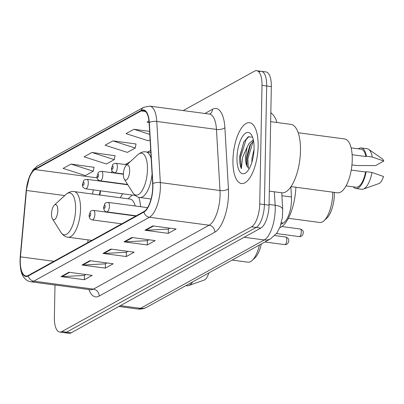 <?xml version="1.0" encoding="UTF-8"?>
<svg xmlns="http://www.w3.org/2000/svg" width="404" height="404" viewBox="0 0 404 404"><rect width="100%" height="100%" fill="white"/><g stroke="black" fill="none" stroke-linecap="round" stroke-linejoin="round"><path stroke-width="0.61" d="M140.587 206.712A33.875 13.292 -82.4 0 0 138.835 197.298M122.715 193.779A33.875 13.292 -82.4 0 0 120.301 197.753M290.86 186.825L291.446 196.985A19.175 7.525 97.6 0 1 291.506 200.137A19.175 7.525 97.6 0 1 283.28 223.013L280.952 224.301M100.601 190.829A25.563 10.029 -82.4 0 0 99.934 195.036M54.995 285.012L54.373 317.392A19.175 7.525 -82.4 0 0 59.706 332.053L69.028 333.295A19.175 7.525 -82.4 0 0 71.21 332.82L260.838 228.063A19.175 7.525 -82.4 0 0 269.059 205.192L271.337 86.608A19.175 7.525 -82.4 0 0 266.004 71.947L261.343 71.326A19.175 7.525 -82.4 0 0 259.161 71.806M59.706 332.053A19.175 7.525 -82.4 0 0 61.888 331.573L251.51 226.821A19.175 7.525 -82.4 0 0 259.737 203.944L262.014 85.365L266.675 85.986A19.175 7.525 -82.4 0 0 261.343 71.326A19.175 7.525 -82.4 0 1 266.675 85.986L264.398 204.57L266.675 85.986L271.337 86.608M251.51 226.821L256.171 227.442A19.175 7.525 -82.4 0 0 264.398 204.57A19.175 7.525 -82.4 0 1 256.171 227.442L66.549 332.194L256.171 227.442L260.838 228.063M64.367 332.674A19.175 7.525 -82.4 0 0 66.549 332.194A19.175 7.525 -82.4 0 1 64.367 332.674M258.121 146.177A30.679 12.034 -82.4 0 0 249.591 122.72A30.679 12.034 -82.4 0 0 232.941 160.085A30.679 12.034 -82.4 0 0 241.471 183.537A30.679 12.034 -82.4 0 0 258.121 146.177A30.679 12.034 -82.4 0 0 249.591 122.72A30.679 12.034 -82.4 0 0 232.941 160.085A30.679 12.034 -82.4 0 0 241.471 183.537A30.679 12.034 -82.4 0 0 258.121 146.177M152.712 187.173A20.453 8.024 97.6 0 1 143.94 211.575L28.28 275.467A20.453 8.024 97.6 0 1 25.952 275.977A20.453 8.024 97.6 0 1 20.458 256.838L26.457 190.466A20.453 8.024 97.6 0 1 35.032 169.569L141.153 110.943A20.453 8.024 97.6 0 1 143.481 110.438A20.453 8.024 97.6 0 1 149.101 122.71L152.651 183.81A20.453 8.024 97.6 0 1 152.712 187.173M152.924 187.057A20.963 8.226 -82.4 0 0 152.858 183.613L149.313 122.513A20.963 8.226 -82.4 0 0 141.163 110.449L35.042 169.074A20.963 8.226 -82.4 0 0 26.25 190.491L20.256 256.868A20.963 8.226 -82.4 0 0 28.27 275.962L143.93 212.07A20.963 8.226 -82.4 0 0 152.924 187.057M85.956 274.538L84.31 275.447L61.847 276.644A5.111 4.515 -118.9 0 1 61.039 276.609L84.345 279.719L92.213 275.376L68.907 272.266L61.039 276.609M84.431 275.382L84.345 279.719M106.939 262.948L105.293 263.857L82.83 265.054A5.111 4.515 -118.9 0 1 82.022 265.019L105.328 268.13L113.196 263.782L89.89 260.671L82.022 265.019M105.414 263.792L105.328 268.13M169.882 228.174L168.236 229.083L145.778 230.28A5.111 4.515 -118.9 0 1 144.965 230.245L168.276 233.355L176.144 229.012L152.833 225.902L144.965 230.245M168.357 229.018L168.276 233.355M148.899 239.764L147.258 240.673L124.796 241.87A5.111 4.515 -118.9 0 1 123.983 241.839L147.293 244.95L155.161 240.602L131.85 237.491L123.983 241.839M147.374 240.607L147.293 244.95M127.917 251.359L126.275 252.268L103.813 253.459A5.111 4.515 -118.9 0 1 103 253.429L126.311 256.54L134.178 252.192L110.868 249.081L103 253.429M126.391 252.197L126.311 256.54M262.014 85.365A19.175 7.525 -82.4 0 0 256.681 70.705A19.175 7.525 -82.4 0 0 254.5 71.18L183.184 110.58M94.026 167.317L70.983 164.054L63.115 168.402L85.416 175.573L93.284 171.225L94.061 167.135M149.606 131.376L133.931 129.285L126.063 133.628L148.364 140.799L150.096 139.84M148.965 120.978L147.041 122.038L149.101 122.7M115.009 155.722L91.966 152.465L84.098 156.813L106.398 163.984L114.266 159.636L115.044 155.545M112.948 140.875L105.08 145.223L127.381 152.394L135.249 148.046L136.022 143.955L112.948 140.875L135.249 148.046M133.931 129.285L149.783 134.381M91.966 152.465L114.266 159.636M70.983 164.054L93.284 171.225M269.332 191.127L281.755 192.784A34.512 13.539 -82.4 0 0 300.485 150.753A34.512 13.539 -82.4 0 0 290.89 124.366L270.665 121.665M291.006 186.603L337.502 192.809A27.164 10.655 -82.4 0 0 352.243 159.726A27.164 10.655 -82.4 0 0 344.693 138.961L298.197 132.754M251.854 162.388L252 158.06L254.06 149.268M253.343 139.845L249.031 143.511L247.137 147.051L245.43 157.181C245.385 161.378 245.996 164.519 247.273 166.605L246.713 164.827L246.45 157.318L249.844 145.46L253.545 140.865M252.571 137.173L248.137 136.84L243.703 142.137L239.623 157.646C239.557 162.211 240.122 165.877 241.329 168.64L242.582 157.409L246.935 147.591M254.081 148.404A20.841 8.176 -82.4 0 0 251.48 134.911A20.841 8.176 -82.4 0 0 242.37 136.714A20.841 8.176 -82.4 0 0 236.981 157.853A20.841 8.176 -82.4 0 0 246.496 172.276A20.841 8.176 -82.4 0 0 254.081 148.404M247.273 166.605L249.273 168.569M352.126 154.712L365.878 156.55A19.175 7.525 -82.4 0 0 361.115 149.212L351.116 147.879M351.94 164.893L356.828 165.544L375.609 165.564L383.8 161.039A12.782 5.015 -82.4 0 0 382.194 158.727L368.625 149.328A20.453 8.024 -82.4 0 0 367.11 148.728L361.287 147.95A20.453 8.024 -82.4 0 0 358.348 148.844M365.878 156.55L366.453 156.232L372.281 157.01A20.453 8.024 -82.4 0 0 368.625 149.328M372.281 157.01L383.8 161.039M366.453 156.232A20.453 8.024 -82.4 0 0 361.287 147.95M346.041 185.891L356.04 187.224A19.175 7.525 -82.4 0 0 365.585 171.988L351.233 170.074M353.273 186.855A20.453 8.024 -82.4 0 0 355.874 188.491L361.701 189.269A20.453 8.024 -82.4 0 0 363.317 189.082L378.876 183.573A12.782 5.015 -82.4 0 0 383.502 176.477L371.983 172.447L366.155 171.67L365.585 171.988M363.317 189.082A20.453 8.024 -82.4 0 0 371.983 172.447M355.874 188.491A20.453 8.024 -82.4 0 0 366.155 171.67M241.329 168.64L240.481 157.762L245.885 140.021L248.884 136.491M248.298 168.074L247.884 158.747L253.232 141.097M239.653 156.59L243.875 141.809M247.051 166.039L246.96 158.626L250.672 144.036M252.985 139.951L253.273 139.557M288.365 218.286L319.736 222.473A23.967 9.403 -82.4 0 0 324.013 220.736L326.78 218.19A20.771 8.151 -82.4 0 0 334.345 194.4A20.771 8.151 -82.4 0 0 334.34 192.39M324.013 220.736A23.967 9.403 -82.4 0 0 332.745 193.284A23.967 9.403 -82.4 0 0 332.75 192.178M123.382 174.245A7.671 3.01 -82.4 0 0 124.341 179.214A7.671 3.01 -82.4 0 0 127.694 178.548A7.671 3.01 -82.4 0 0 129.679 170.766A7.671 3.01 -82.4 0 0 126.174 165.458A7.671 3.01 -82.4 0 0 123.382 174.245M279.76 227.679A35.153 13.792 -82.4 0 0 295.895 187.259M232.154 260.075L247.874 262.176A23.967 9.403 -82.4 0 0 252.152 260.434L254.919 257.888A20.771 8.151 -82.4 0 0 261.327 243.955M252.152 260.434A23.967 9.403 -82.4 0 0 259.403 245.021M51.52 213.943A7.671 3.01 -82.4 0 0 52.475 218.912A7.671 3.01 -82.4 0 0 55.833 218.246A7.671 3.01 -82.4 0 0 57.812 210.464A7.671 3.01 -82.4 0 0 54.313 205.161A7.671 3.01 -82.4 0 0 51.52 213.943M135.259 206.005A23.008 9.029 -82.4 0 0 129.967 199.041L74.109 191.587C71.569 191.102 68.857 192.052 65.968 194.425A21.139 8.292 -82.4 0 1 75.619 209.05A21.139 8.292 -82.4 0 1 70.155 230.492A21.139 8.292 -82.4 0 1 60.908 232.325L52.475 218.912M185.916 285.618L187.027 285.764A20.453 8.024 -82.4 0 0 188.643 285.577L204.202 280.068A12.782 5.015 -82.4 0 0 208.828 272.973M188.643 285.577A20.453 8.024 -82.4 0 0 192.642 281.901M281.901 195.713L291.446 196.985M281.381 222.761L283.28 223.013M120.377 305.656L140.471 308.343A12.782 11.292 61.1 0 0 146.884 307.176C143.965 308.777 140.855 309.378 137.562 308.974A25.563 10.029 -82.4 0 0 140.471 308.343L264.261 239.956A25.563 10.029 -82.4 0 0 275.225 209.454A25.563 10.029 -82.4 0 0 275.149 205.252L269.074 204.439M244.167 237.274L264.261 239.956A12.782 11.292 61.1 0 0 270.68 238.789L146.884 307.176M269.059 205.192L259.737 203.944M71.21 332.82L61.888 331.573M281.734 192.784L282.704 209.509A12.782 5.191 176.7 0 0 275.149 205.252L274.366 191.799M99.894 192.238A8.307 0.823 5.2 0 1 100.343 192.254M204.924 113.479L212.459 109.317A31.956 12.539 97.6 0 1 224.882 127.699L228.432 188.804A31.956 12.539 97.6 0 1 214.822 232.179L99.157 296.076A6.393 5.646 61.1 0 0 93.45 289.123L209.11 225.225A25.563 10.029 -82.4 0 0 220.079 194.728A25.563 10.029 -82.4 0 0 219.998 190.526L216.453 129.421A25.563 10.029 -82.4 0 0 209.418 114.08L209.721 114.135M99.157 296.076A31.956 12.539 97.6 0 1 88.91 289.542M90.541 289.759A25.563 10.029 -82.4 0 0 93.45 289.123L33.779 281.159A25.563 10.029 97.6 0 1 30.871 281.79L90.85 289.784M141.163 110.449A6.393 5.646 61.1 0 1 143.632 107.333L149.748 106.116A25.563 10.029 97.6 0 1 156.782 121.458L160.327 182.558A25.563 10.029 97.6 0 1 160.408 186.759A25.563 10.029 97.6 0 1 149.44 217.261A6.393 5.646 -118.9 0 1 143.93 212.07M152.858 183.613A6.393 2.596 176.7 0 1 160.327 182.558L219.998 190.526A6.393 2.596 -3.3 0 0 228.432 188.804M35.042 169.074A6.393 5.646 -118.9 0 1 37.516 165.953L33.173 169.791L29.654 175.998L26.194 190.567L20.2 256.939C19.695 267.266 21.023 274.22 24.184 277.785C25.992 280.068 28.219 281.401 30.871 281.79M224.882 127.699A6.393 2.596 -3.3 0 1 216.453 129.421L156.782 121.458A6.393 2.596 176.7 0 0 149.313 122.513M28.27 275.962A6.393 5.646 61.1 0 0 33.779 281.159L149.44 217.261L209.11 225.225A6.393 5.646 61.1 0 1 214.822 232.179M209.828 114.074A6.393 5.646 61.1 0 0 212.459 109.317M35.032 169.569L97.172 177.861M98.329 179.911A20.453 8.024 -82.4 0 0 97.627 180.76M93.44 189.87A20.453 8.024 -82.4 0 0 92.445 194.036M26.457 190.466L64.721 195.571M20.458 256.838L53.919 261.307M88.042 239.875L87.799 242.587M141.153 110.943L145.591 111.539M150.712 150.429L147.662 152.116M130.184 161.772L125.225 164.509M112.519 171.528L110.691 172.538M103.813 253.459L111.57 249.177M124.796 241.87L132.552 237.582M145.778 230.28L153.535 225.993M82.83 265.054L90.587 260.767M61.847 276.644L69.609 272.357M124.341 179.214L132.775 192.627A21.139 8.292 -82.4 0 0 142.016 190.794A21.139 8.292 -82.4 0 0 147.48 169.352A21.139 8.292 -82.4 0 0 137.83 154.727C140.718 152.353 143.43 151.404 145.97 151.889A23.008 9.029 -82.4 0 1 151.187 158.575M151.071 198.995L139.885 197.5A23.008 9.029 -82.4 0 0 152.086 174.094M91.804 240.375L68.023 237.198A23.008 9.029 -82.4 0 0 80.507 209.176A23.008 9.029 -82.4 0 0 74.109 191.587M301.334 231.926A3.833 1.505 -82.4 0 0 300.263 228.992C302.591 229.876 303.571 231.113 303.217 232.714C303.409 233.926 302.015 236.986 299.253 236.598A3.833 1.505 -82.4 0 0 301.334 231.926M147.596 207.651L108.095 202.379A4.792 1.879 97.6 0 1 109.428 206.04A4.792 1.879 97.6 0 1 106.828 211.878L136.274 215.812M105.202 206.378A1.596 0.626 -82.4 0 0 104.575 205.197A1.596 0.626 -82.4 0 0 103.889 207.101A1.596 0.626 -82.4 0 0 104.515 208.282A1.596 0.626 -82.4 0 0 105.202 206.378M286.8 239.951A3.833 1.505 -82.4 0 0 285.734 237.022C288.057 237.9 289.042 239.143 288.683 240.739C288.88 241.956 287.486 245.011 284.719 244.622A3.833 1.505 -82.4 0 0 286.8 239.951M135.845 216.049L93.566 210.403A4.792 1.879 97.6 0 1 94.895 214.069A4.792 1.879 97.6 0 1 92.294 219.907L121.745 223.836M90.673 214.403A1.596 0.626 -82.4 0 0 90.047 213.221A1.596 0.626 -82.4 0 0 89.36 215.13A1.596 0.626 -82.4 0 0 89.986 216.312A1.596 0.626 -82.4 0 0 90.673 214.403M117.367 166.948A4.792 1.879 97.6 0 1 114.766 172.786C112.287 171.978 111.216 170.498 111.549 168.337L112.761 164.64C112.767 164.075 113.852 163.62 116.034 163.282A4.792 1.879 97.6 0 1 117.367 166.948M111.827 168.008A1.596 0.626 -82.4 0 0 112.453 169.19A1.596 0.626 -82.4 0 0 113.14 167.281A1.596 0.626 -82.4 0 0 112.514 166.1A1.596 0.626 -82.4 0 0 111.827 168.008M102.833 174.972A4.792 1.879 97.6 0 1 100.232 180.81C97.758 180.007 96.687 178.523 97.016 176.361L98.233 172.665C98.233 172.099 99.323 171.644 101.505 171.311A4.792 1.879 97.6 0 1 102.833 174.972M97.298 176.033A1.596 0.626 -82.4 0 0 97.925 177.215A1.596 0.626 -82.4 0 0 98.611 175.311A1.596 0.626 -82.4 0 0 97.985 174.129A1.596 0.626 -82.4 0 0 97.298 176.033M88.304 183.002A4.792 1.879 97.6 0 1 85.704 188.84C83.229 188.032 82.153 186.547 82.487 184.391L83.704 180.694C83.704 180.123 84.795 179.674 86.971 179.336A4.792 1.879 97.6 0 1 88.304 183.002M82.77 184.062A1.596 0.626 -82.4 0 0 83.396 185.244A1.596 0.626 -82.4 0 0 84.082 183.335A1.596 0.626 -82.4 0 0 83.456 182.154A1.596 0.626 -82.4 0 0 82.77 184.062M282.704 209.509L282.376 217.605L280.083 226.861L276.942 232.967L270.68 238.789M137.562 308.974L118.882 306.484M270.837 112.57L273.68 115.509L275.76 119.028L277.008 122.513M143.632 107.333L37.516 165.953M256.681 70.705L261.343 71.326M149.748 106.116L209.418 114.08M114.297 172.69L113.817 172.952M103.555 181.255L103.419 181.532M100.232 190.779L99.354 194.955M243.703 142.137L243.94 141.683M250.394 144.481L249.879 145.465M139.885 197.5C137.304 197.303 134.936 195.677 132.775 192.627M150.833 152.535L145.97 151.889M126.174 165.458L137.83 154.727M68.023 237.198C65.443 237.002 63.075 235.375 60.908 232.325M128.058 198.788L132.315 195.061M54.313 205.161L65.968 194.425M300.263 228.992L281.871 226.538M108.095 202.379C105.914 202.712 104.828 203.167 104.823 203.732L103.611 207.429C103.757 210.12 104.828 211.605 106.828 211.878M299.253 236.598L276.513 233.562M285.734 237.022L274.831 235.567M93.566 210.403C91.385 210.742 90.294 211.191 90.294 211.762L89.077 215.458C89.228 218.145 90.299 219.63 92.294 219.907M284.719 244.622L264.908 241.981M123.392 173.937L114.766 172.786M126.957 164.741L116.034 163.282M127.644 184.471L100.232 180.81M123.382 174.23L101.505 171.311M135.224 195.45L85.704 188.84M127.846 184.795L86.971 179.336"/></g></svg>
